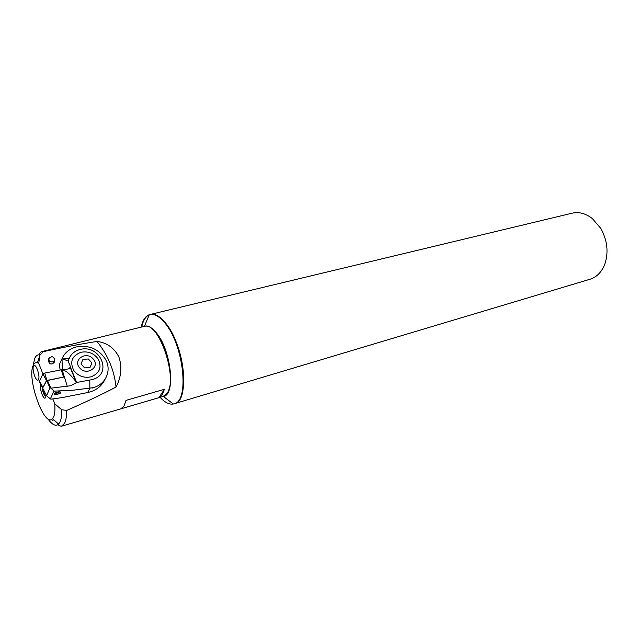 <?xml version="1.0" encoding="UTF-8"?>
<svg xmlns="http://www.w3.org/2000/svg" width="639" height="639" viewBox="0 0 639 639"><rect width="100%" height="100%" fill="white"/><g stroke="black" fill="none" stroke-linecap="round" stroke-linejoin="round"><path stroke-width="0.96" d="M141.698 326.992C143.104 320.53 145.604 316.465 149.214 314.811C145.604 316.465 143.104 320.53 141.698 326.992M141.179 327.12C142.665 320.299 145.349 316.169 149.246 314.723L150.405 314.412C158.4 313.334 166.467 321.361 174.607 338.494C186.971 365.252 186.436 401.5 174.463 403.688L590.005 279.251C596.706 277.118 601.626 272.15 604.75 264.354C608.775 252.349 607.417 240.312 600.676 228.259L592.425 218.642C585.803 213.474 579.062 211.645 572.193 213.17L150.405 314.412C154.957 313.429 159.982 316.265 165.461 322.919C184.391 344.756 190.254 401.516 174.463 403.688L173.313 404.008C169.215 404.719 164.814 402.49 160.109 397.346M40.824 384.694L40.744 384.854C39.267 387.657 42.797 398.688 45.01 398.177L45.736 397.538L46.048 394.638M51.144 357.041C53.612 355.308 56.727 361.778 52.989 363.327L52.015 363.711C49.491 365.476 46.431 358.878 50.201 357.401L51.144 357.041M54.746 360.987L52.606 361.826C49.682 362.041 48.532 360.875 49.131 358.335L49.147 358.287M94.141 387.378L92.799 388.145M42.949 373.991L38.731 363.319L39.985 354.964L43.22 351.69C63.285 347.289 81.209 343.878 96.992 341.45C106.857 342.632 114.157 347.8 118.886 356.953C122.249 366.962 121.298 376.994 116.026 387.05C102.032 394.351 85.57 402.155 66.64 410.454L61.719 409.727L54.738 403.8L52.805 398.912M96.992 341.45C102.36 348.071 106.673 355.236 109.924 362.952C113.151 370.684 115.188 378.711 116.026 387.05M47.741 418.657C52.118 424.807 55.745 426.62 58.628 424.112C57.941 425.031 58.9 425.734 61.504 426.221L163.121 396.46L166.947 393.424C178.521 379.358 158.863 321.121 144.494 326.305L41.423 351.706C39.41 353.159 38.931 354.246 39.985 354.964C37.661 354.413 35.896 355.611 34.682 358.567L33.38 364.518M38.731 363.319L37.429 362.728C35.56 362.241 34.131 363.176 33.148 365.548C26.71 378.927 44.538 428.37 52.51 418.697L53.492 417.243C54.802 414.431 55.226 409.95 54.738 403.8M34.65 376.036C35.84 378.927 36.95 380.325 37.981 380.237C39.466 378.799 39.267 375.221 37.366 369.51C36.175 366.634 35.073 365.244 34.059 365.332C32.565 366.778 32.757 370.348 34.65 376.036C35.84 378.927 36.95 380.325 37.981 380.237C39.466 378.799 39.267 375.221 37.366 369.51C36.175 366.634 35.073 365.244 34.059 365.332C32.565 366.778 32.757 370.348 34.65 376.036M158.831 397.698L162.17 394.822L164.439 389.295L158.831 397.698L120.907 408.8L124.006 405.949L126.035 400.381L164.439 389.295M52.294 420.326L53.852 419.879M168.193 391.116C175.725 377.889 164.455 336.09 151.299 328.446M45.497 393.592L44.746 394.319L43.34 391.787L42.845 388.536M44.395 391.499L43.34 391.787M93.174 358.966C86.377 350.571 72.207 359.845 79.739 367.928C86.704 376.403 100.706 366.882 93.174 358.966M91.912 362.992L90.027 367.457L84.588 367.896L81.041 363.855L82.958 359.398L88.382 358.974L91.912 362.992M53.964 391.148L50.345 398.952L51.032 399.167L62.007 397.626L87.631 392.554L89.843 388.368L89.803 380.053L92.144 379.59C113.287 374.526 100.291 343.606 79.819 349.565C74.659 350.971 71.137 353.942 69.236 358.471L68.038 360.891L62.007 358.703C64.667 352.704 69.435 348.782 76.305 346.937C88.829 344.812 98.526 348.87 105.387 359.11C111.985 370.077 106.034 384.422 93.022 387.713L73.349 390.181L53.964 391.148L51 388.153L49.97 387.817L46.671 380.7L42.901 387.322M42.893 387.633L46.671 380.7L64.116 376.962L62.231 370.045L63.077 369.869L66.216 371.475C68.964 373.416 72.215 376.818 75.977 381.683L76.696 382.465L70.665 385.756L51 388.153L47.39 380.365L64.507 376.882M58.269 391.875C60.018 391.579 60.881 391.923 60.857 392.913L56.999 394.559C55.242 394.862 54.371 394.519 54.395 393.52L58.269 391.875M80.929 352.273C88.326 350.971 94.141 353.319 98.358 359.326C102.016 367.537 99.564 373.368 91.018 376.834C84.044 378.232 78.341 376.179 73.908 370.66C69.523 362.001 71.864 355.875 80.929 352.273C71.864 355.875 69.523 362.001 73.908 370.66C78.341 376.179 84.044 378.232 91.018 376.834C99.564 373.368 102.016 367.537 98.358 359.326C94.141 353.319 88.326 350.971 80.929 352.273M60.106 370.037L59.435 364.422L62.007 358.703L62.35 370.013M87.631 392.554L90.906 391.683C97.384 389.478 102.088 385.365 105.02 379.342M68.413 368.903L70.609 366.994L68.038 360.891M70.609 366.994L70.506 368.184L69.747 368.663L63.077 369.869M89.803 380.053L76.696 382.465M50.345 398.952L46.607 395.709L39.33 381.858L39.626 381.307L40.481 382.785M46.607 395.709L49.97 387.817M46.671 380.7L47.39 380.365M39.506 380.932L42.997 373.903L44.698 373.08L61.264 369.805L62.007 370.021L63.676 376.978M43.077 387.306L46.471 380.572L63.684 377.05M59.81 391.835L56.088 393.64L54.938 393.392L55.745 392.578M144.494 326.305C148.112 325.339 152.138 327.591 156.555 333.071C171.34 350.539 175.869 395.277 163.384 396.38M149.877 314.54C154.43 313.557 159.446 316.401 164.926 323.054C183.848 344.9 189.727 401.675 173.944 403.848M43.22 351.69L41.423 351.706M52.51 418.697L58.628 424.112L59.858 422.339C61.216 419.599 61.831 415.398 61.719 409.727M61.504 426.221L64.579 423.282C66.001 420.478 66.68 416.205 66.64 410.454M42.286 387.482L42.406 389.598C43.62 394.622 44.834 396.452 46.064 395.078M46.024 396.044L46.072 395.277M63.029 358.918L69.236 358.471M67.287 386.307L62.231 370.045M76.624 382.402L70.681 367.752M75.977 381.683L70.506 368.184M63.493 376.978L61.264 369.805M46.935 380.349L44.698 373.08M42.997 373.903L46.471 380.572L42.973 373.943M42.829 387.258L39.386 380.708M54.067 361.418L52.989 363.327M54.642 361.315L54.035 361.466M37.429 362.728L39.969 355.028M45.792 397.394L45.01 398.177M60.857 392.913L60.505 391.987M70.705 367.609L69.763 368.655M163.312 396.404L173.313 404.008M144.422 326.321L149.246 314.723"/></g></svg>
